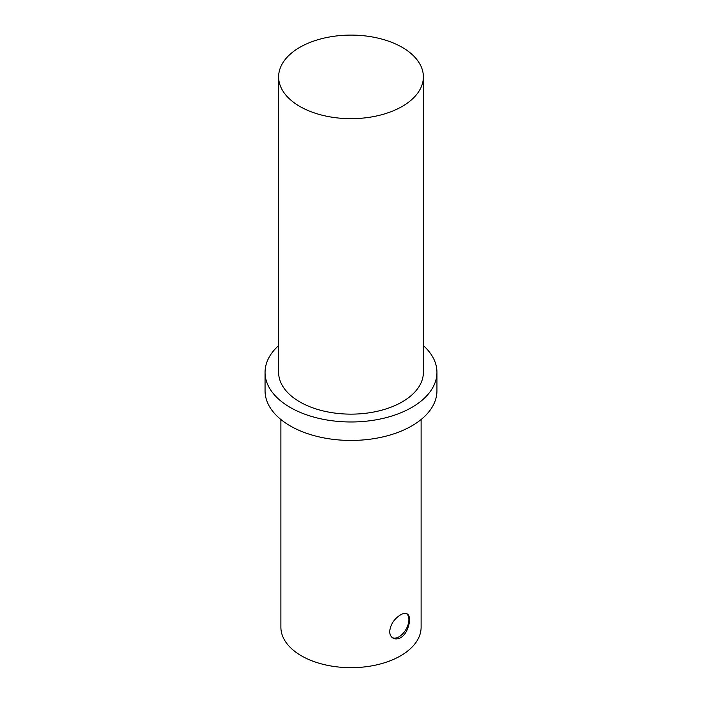 <?xml version="1.0" encoding="UTF-8"?>
<svg xmlns="http://www.w3.org/2000/svg" width="702" height="702" viewBox="0 0 702 702"><rect width="100%" height="100%" fill="white"/><g stroke="black" fill="none" stroke-linecap="round" stroke-linejoin="round"><path stroke-width="1.05" d="M400.579 614.829C403.273 613.294 405.44 612.96 407.09 613.846C412.135 616.014 408.871 633.23 400.579 637.723C397.823 639.224 395.323 639.364 393.067 638.127C390.874 636.793 389.742 634.555 389.663 631.423C390.584 624.324 394.226 618.787 400.579 614.829M392.497 637.758A14.022 8.099 120 0 0 405.949 629.466A14.022 8.099 120 0 0 406.555 613.592M402.176 106.432A72.376 41.787 180 0 1 323.306 115.488A72.376 41.787 180 0 1 278.624 76.887A72.376 41.787 180 0 1 351 35.1A72.376 41.787 180 0 1 423.376 76.887A72.376 41.787 180 0 1 402.176 106.432M423.376 76.887L423.376 372.358A72.376 41.787 180 0 1 402.176 401.904A72.376 41.787 180 0 1 323.306 410.96A72.376 41.787 180 0 1 278.624 372.358L278.624 76.887M423.376 345.595A85.942 49.623 180 0 1 436.942 372.358A85.942 49.623 180 0 1 411.776 407.441A85.942 49.623 180 0 1 318.111 418.199A85.942 49.623 180 0 1 265.058 372.358A85.942 49.623 180 0 1 278.624 345.595M436.942 372.358L436.942 390.821A85.942 49.623 180 0 1 411.776 425.912A85.942 49.623 180 0 1 318.111 436.662A85.942 49.623 180 0 1 265.058 390.821L265.058 372.358M421.112 419.524L421.112 627.202A70.112 40.479 180 0 1 400.579 655.826A70.112 40.479 180 0 1 324.166 664.592A70.112 40.479 180 0 1 280.888 627.202L280.888 419.524"/></g></svg>
